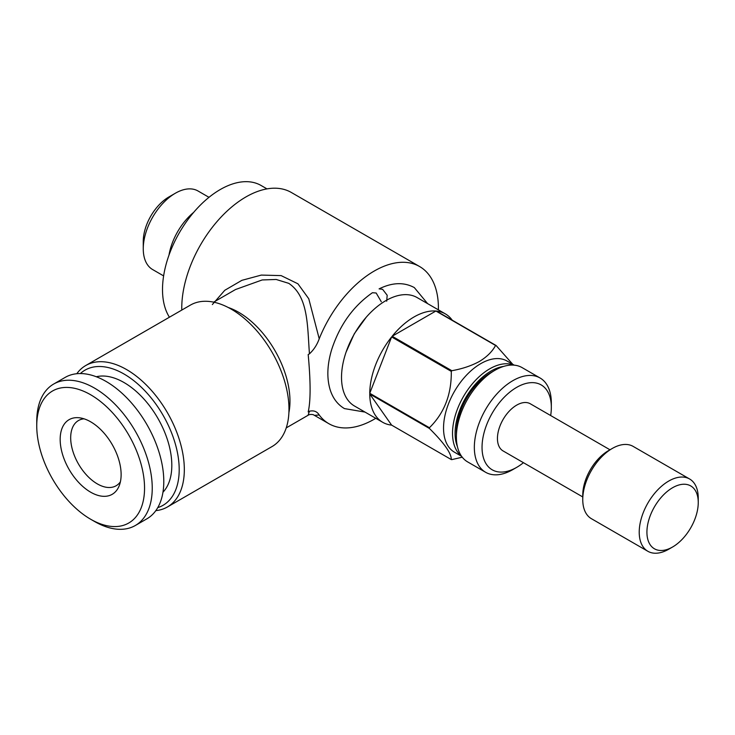 <?xml version="1.0" encoding="UTF-8"?>
<svg xmlns="http://www.w3.org/2000/svg" width="735" height="735" viewBox="0 0 735 735"><rect width="100%" height="100%" fill="white"/><g stroke="black" fill="none" stroke-linecap="round" stroke-linejoin="round"><path stroke-width="1.1" d="M365.019 412.087L344.449 408.596C337.696 404.599 332.964 398.407 330.236 390.009C326.68 378.424 327.112 365.111 331.513 350.09C339.478 325.348 353.112 306.219 372.434 292.723L376.173 293.008L381.3 301.754M386.693 301.185L387.18 295.24L382.586 289.305L379.095 288.873C392.205 282.415 403.947 281.983 414.31 287.578L427.632 303.647M168.986 255.128A45.368 26.194 -60 0 1 193.682 212.36M163.62 275.901L152.659 269.57A45.368 26.194 -60 0 1 143.261 248.807A45.368 26.194 -60 0 1 175.343 193.241L175.343 193.241A45.368 26.194 -60 0 1 198.027 190.99L208.988 197.32M143.261 248.807L143.261 241.392A36.3 20.957 -60 0 1 168.921 196.943L175.343 193.241L168.921 196.943M523.449 462.692A48.997 28.288 -60 0 1 516.687 467.368L512.837 469.591A54.445 31.43 -60 0 1 485.614 472.283L467.653 461.911A54.445 31.43 -60 0 1 456.38 436.985L456.38 432.548A48.997 28.288 -60 0 1 491.026 372.535L494.875 370.311A54.445 31.43 -60 0 1 522.098 367.61L540.06 377.983A54.445 31.43 -60 0 1 551.333 402.909L551.333 407.355A48.997 28.288 -60 0 1 550.671 415.541M456.38 436.985A54.445 31.43 -60 0 1 494.875 370.311L491.026 372.535M485.614 472.283A54.445 31.43 -60 0 1 477.272 428.661A54.445 31.43 -60 0 1 512.837 380.684A54.445 31.43 -60 0 1 540.06 377.983M512.837 469.591L516.687 467.368A48.997 28.288 -60 0 1 482.041 447.358A48.997 28.288 -60 0 1 516.687 387.354A48.997 28.288 -60 0 1 551.333 407.355M582.754 496.933L503.08 450.932A27.223 15.72 -60 0 1 498.909 429.121A27.223 15.72 -60 0 1 516.687 405.132A27.223 15.72 -60 0 1 530.303 403.781L610.059 449.829M668.731 549.22A41.739 24.099 -60 0 0 668.74 549.22L672.589 546.996L668.731 549.22A41.739 24.099 -60 0 1 647.866 551.287L591.399 518.689A41.739 24.099 -60 0 1 582.754 499.579L582.754 495.142A36.3 20.957 -60 0 1 608.424 450.684L612.273 448.46A41.739 24.099 -60 0 1 633.138 446.393L689.605 478.99A41.739 24.099 -60 0 1 698.25 498.1L698.25 502.547A36.3 20.957 -60 0 1 672.589 546.996A36.3 20.957 -60 0 1 646.919 532.186A36.3 20.957 -60 0 1 672.589 487.728A36.3 20.957 -60 0 1 698.25 502.547M582.754 499.579A41.739 24.099 -60 0 1 612.273 448.46L608.424 450.684M647.866 551.287A41.739 24.099 -60 0 1 641.471 517.844A41.739 24.099 -60 0 1 668.731 481.058A41.739 24.099 -60 0 1 689.605 478.99M461.35 455.976A52.626 30.383 -60 0 1 455.976 413.226A52.626 30.383 -60 0 1 489.74 368.823A52.626 30.383 -60 0 1 513.802 365.13M461.589 456.316L454.441 452.19A52.626 30.383 -60 0 1 446.375 410.02A52.626 30.383 -60 0 1 480.754 363.641A52.626 30.383 -60 0 1 507.067 361.032L514.215 365.157M457.4 446.577A50.816 29.336 -60 0 1 491.026 371.046A50.816 29.336 -60 0 1 503.686 366.397M462.251 457.198L451.841 459.614A62.613 36.153 -60 0 1 451.29 459.568L391.617 425.115A62.613 36.153 -60 0 1 382.724 422.313A62.613 36.153 -60 0 1 369.76 394.015L429.424 428.459A62.613 36.153 -60 0 1 429.424 427.733L369.76 393.28A62.613 36.153 -60 0 1 391.617 336.933L451.29 371.386A62.613 36.153 -60 0 1 451.841 370.706L392.168 336.253A62.613 36.153 -60 0 1 414.025 316.969A62.613 36.153 -60 0 1 435.892 311.015L495.565 345.459A62.613 36.153 -60 0 1 496.107 345.514L436.434 311.061A62.613 36.153 -60 0 1 445.337 313.863A62.613 36.153 -60 0 1 452.209 320.166M382.724 422.313L354.49 406.014A62.613 36.153 -60 0 1 344.89 355.841A62.613 36.153 -60 0 1 385.792 300.67A62.613 36.153 -60 0 1 417.103 297.565L445.337 313.863M495.565 345.459C492.321 351.514 486.965 356.833 479.477 361.418C471.53 365.745 462.315 368.841 451.841 370.706M451.29 371.386C451.602 394.355 444.308 413.143 429.424 427.733M429.424 428.459C444.188 443.095 451.474 453.458 451.29 459.568M169.427 317.208A81.668 47.15 -60 0 1 220.252 189.538A81.668 47.15 -60 0 1 261.09 185.486L266.98 188.886M80.363 373.555A78.039 45.055 60 0 1 124.013 374.014A78.039 45.055 60 0 1 176.235 447.284A78.039 45.055 60 0 1 157.768 507.628M76.789 373.72A81.668 47.15 60 0 1 85.747 365.525A81.668 47.15 60 0 1 126.576 369.567A81.668 47.15 60 0 1 179.928 441.533A81.668 47.15 60 0 1 167.415 506.975A81.668 47.15 60 0 1 155.829 510.632M167.415 506.975L272.069 446.549A81.668 47.15 -120 0 0 284.583 381.107A81.668 47.15 -120 0 0 231.24 309.141A81.668 47.15 -120 0 0 190.402 305.098L85.747 365.525M286.237 427.889L308.057 415.293L309.444 411.233C313.781 410.204 317.033 411.462 319.22 414.99A90.736 52.387 120 0 0 328.876 423.7A90.736 52.387 120 0 0 374.244 419.207A90.736 52.387 120 0 0 375.778 418.298M212.36 304.538L224.791 290.279L241.861 280.338L261.32 275.083L281.137 275.607L297.932 283.802L308.773 298.777L319.22 338.789C317.051 344.816 313.79 349.832 309.444 353.838L308.185 354.564C310.73 381.97 310.73 401.099 308.185 411.958L309.444 411.233M309.444 353.838C307.359 326.221 308.516 296.554 288.754 283.342L276.167 279.465L262.193 279.952L235.522 289.526L213.646 302.159M438.391 309.858A90.736 52.387 120 0 0 419.621 266.539L291.29 192.451A90.736 52.387 120 0 0 245.922 196.943A90.736 52.387 120 0 0 181.784 310.078M319.22 414.99L314.598 415.358M419.621 266.539A90.736 52.387 120 0 0 374.244 271.031A90.736 52.387 120 0 0 319.22 338.789M120.402 481.792A37.66 21.738 60 0 1 116.139 485.752A37.66 21.738 60 0 1 97.314 483.887A37.66 21.738 60 0 1 72.71 450.711A37.66 21.738 60 0 1 78.489 420.53A37.66 21.738 60 0 1 84.047 418.821M96.303 376.752A67.602 39.028 60 0 1 124.013 382.531A67.602 39.028 60 0 1 166.496 436.948A67.602 39.028 60 0 1 162.968 492.211M94.493 521.455L90.644 519.232A76.219 44.008 60 0 1 36.75 425.877A76.219 44.008 60 0 1 90.644 394.759A76.219 44.008 60 0 1 144.547 488.113A76.219 44.008 60 0 1 90.644 519.232L94.493 521.455A81.668 47.15 60 0 0 135.332 525.497L146.881 518.827A81.668 47.15 60 0 0 159.394 453.385A81.668 47.15 60 0 0 106.042 381.419A81.668 47.15 60 0 0 65.213 377.377L53.664 384.047A81.668 47.15 60 0 1 94.493 388.089A81.668 47.15 60 0 1 147.845 460.055A81.668 47.15 60 0 1 135.332 525.497M36.75 425.877L36.75 421.431A81.668 47.15 60 0 1 53.664 384.047M90.644 421.798A43.099 24.889 60 0 1 119.116 485.991A43.099 24.889 60 0 1 90.644 492.184A43.099 24.889 60 0 1 60.674 446.071A43.099 24.889 60 0 1 79.775 417.838A43.099 24.889 60 0 1 90.644 421.798M512.754 364.321L496.107 345.514M391.617 336.933L369.76 393.28M369.76 394.015L391.617 425.115M435.892 311.015L392.168 336.253M228.208 307.487A72.59 41.913 60 0 1 238.645 312.274A72.59 41.913 60 0 1 288.901 412.611M366.214 317.244L354.298 333.754L346.093 352.102M313.211 414.659L328.876 423.7M235.522 289.526L234.713 289.994M308.057 415.293C309.196 414.43 310.942 414.228 313.294 414.687"/></g></svg>
